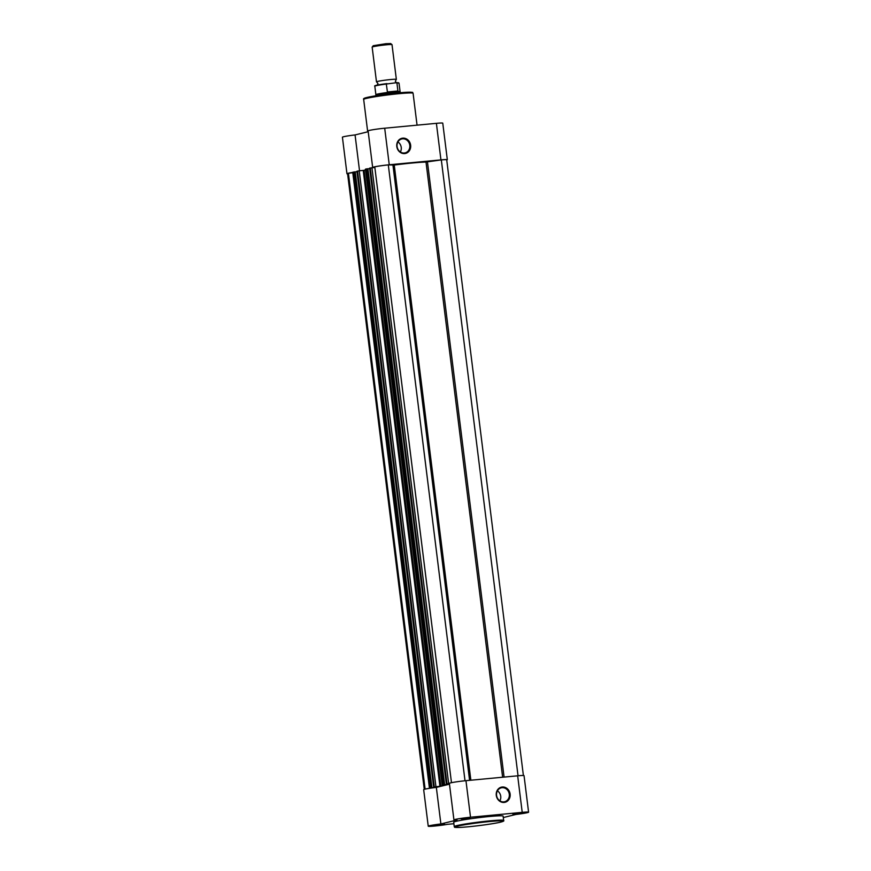 <?xml version="1.0" encoding="UTF-8"?>
<svg xmlns="http://www.w3.org/2000/svg" width="871" height="871" viewBox="0 0 871 871"><rect width="100%" height="100%" fill="white"/><g stroke="black" fill="none" stroke-linecap="round" stroke-linejoin="round"><path stroke-width="1.31" d="M396.795 146.502A7.785 6.935 -103.8 0 1 402.75 138.141A7.785 6.935 -103.8 0 1 410.633 145.196A7.785 6.935 -103.8 0 1 404.677 153.568A7.785 6.935 -103.8 0 1 396.795 146.502M409.795 145.315A7.164 6.38 76.2 0 0 401.727 138.968A7.164 6.38 76.2 0 0 397.078 146.524A7.164 6.38 76.2 0 0 405.135 152.871A7.164 6.38 76.2 0 0 409.795 145.315M400.388 151.99A7.164 6.38 76.2 0 0 401.237 147.417A7.164 6.38 76.2 0 0 397.927 141.951M373.234 167.591A11.573 0.686 -7.1 0 1 372.657 167.45A11.573 0.686 -7.1 0 1 389.25 164.771L440.944 159.894A11.573 0.686 -7.1 0 1 447.324 159.72A11.573 0.686 -7.1 0 1 446.725 160.014M372.657 167.45L368.106 130.89A11.573 0.686 -7.1 0 1 384.699 128.211L436.393 123.334A11.573 0.686 -7.1 0 1 442.762 123.159L447.324 159.72M347.616 173.884A11.573 0.686 -7.1 0 1 346.963 173.743A11.573 0.686 -7.1 0 1 352.755 172.425M346.963 173.743L342.412 137.183A11.573 0.686 -7.1 0 1 355.063 134.929L368.204 131.706M359.538 170.792L355.063 134.929M377.034 85.467L377.96 83.54L376.599 81.907A10.006 0.588 -7.1 0 1 376.479 81.841A10.006 0.588 -7.1 0 1 390.839 79.522A10.006 0.588 -7.1 0 1 396.349 79.37A10.006 0.588 -7.1 0 1 396.251 79.468L395.336 81.384L396.697 83.017M396.349 79.37L392.015 44.639A10.006 0.588 172.9 0 0 391.994 44.606A10.006 0.588 172.9 0 0 386.506 44.791A10.006 0.588 172.9 0 0 372.167 47.078A10.006 0.588 172.9 0 0 372.157 47.11L376.479 81.841M372.167 47.078L373.224 45.717L385.82 43.713L390.644 43.55L391.994 44.606M387.301 91.978L397.916 90.976L396.926 83.039L396.163 82.734L386.31 84.041L387.475 92.326L393.638 92.881A12.51 0.74 -7.1 0 1 400.518 92.674A12.51 0.74 -7.1 0 1 400.529 92.685L400.529 92.685M387.987 92.424A12.194 0.719 -7.1 0 0 375.869 94.645A12.194 0.719 -7.1 0 1 375.869 94.645L375.695 95.766A12.51 0.74 -7.1 0 1 375.695 95.766A12.51 0.74 -7.1 0 1 393.638 92.881L397.622 91.52A12.194 0.719 -7.1 0 1 400.083 91.64L399.027 83.181A12.194 0.719 172.9 0 0 396.926 83.039L396.163 82.734M386.985 83.605L386.31 84.041A12.194 0.719 172.9 0 0 374.824 86.196C374.182 85.913 374.454 85.282 386.942 83.605M387.475 92.326L397.916 90.976M400.518 92.674L400.083 91.64A12.194 0.719 -7.1 0 1 400.083 91.651M461.129 818.892L470.177 817.88L461.129 818.892M435.435 825.185L444.482 824.173L435.435 825.185M512.823 814.015L521.871 813.002L512.823 814.015M510.123 794.069A7.785 6.935 -103.8 0 1 504.167 802.431A7.785 6.935 -103.8 0 1 496.285 795.375A7.785 6.935 -103.8 0 1 502.24 787.014A7.785 6.935 -103.8 0 1 510.123 794.069M496.568 795.386A7.164 6.38 76.2 0 0 504.636 801.745A7.164 6.38 76.2 0 0 509.285 794.189A7.164 6.38 76.2 0 0 501.228 787.83A7.164 6.38 76.2 0 0 496.568 795.386M499.878 800.863A7.164 6.38 76.2 0 0 500.727 796.29A7.164 6.38 76.2 0 0 497.417 790.814M503.296 817.542L515.937 814.45A11.573 0.686 172.9 0 0 528.588 812.186L524.037 775.626A11.573 0.686 172.9 0 0 517.668 775.811L465.963 780.677A11.573 0.686 172.9 0 0 450.579 782.898A11.573 0.686 172.9 0 0 449.371 783.356L453.933 819.916A11.573 0.686 172.9 0 0 457.014 820.003L440.889 823.955A11.573 0.686 172.9 0 0 429.436 825.752A11.573 0.686 172.9 0 0 428.238 826.209A11.573 0.686 172.9 0 0 435.173 825.98A11.573 0.686 172.9 0 0 447.552 824.314L453.889 823.716M528.588 812.186A11.573 0.686 172.9 0 0 522.219 812.36L470.525 817.238A11.573 0.686 172.9 0 0 455.13 819.459A11.573 0.686 172.9 0 0 453.933 819.916M440.889 823.955L436.338 787.395A11.573 0.686 172.9 0 0 424.885 789.191A11.573 0.686 172.9 0 0 423.676 789.659L428.238 826.209M456.284 821.288A24.9 1.47 172.9 0 0 453.704 822.278L454.248 826.612A24.9 1.47 -7.1 0 1 456.829 825.621A24.9 1.47 -7.1 0 1 484.516 821.397A24.9 1.47 -7.1 0 1 503.656 820.46L503.111 816.127A24.9 1.47 172.9 0 0 483.971 817.063A24.9 1.47 172.9 0 0 456.284 821.288M436.338 787.395L449.48 784.172M365.58 169.17L442.163 785.065L447.063 784.695A34.405 2.036 172.9 0 0 443.285 785.522A34.405 2.036 172.9 0 0 440.813 786.23L364.1 170.313A34.405 2.036 172.9 0 1 365.537 169.878M523.384 775.484L446.703 159.796A10.942 0.642 172.9 0 0 441.325 159.905L426.006 162.05A34.405 2.036 172.9 0 0 394.247 165.044L388.303 164.902A10.942 0.642 172.9 0 0 374.77 166.851L451.472 782.691M518.038 775.767L441.325 159.905M465.016 780.775L388.303 164.902M371.939 167.711L448.652 783.617L446.42 783.998L369.642 168.114L374.835 167.439M448.652 783.617L449.392 783.552M446.42 783.998L449.414 783.715M449.469 784.096L448.304 783.813M367.921 168.8L369.707 168.636M365.57 169.105L366.974 168.843L443.687 784.749L448.369 784.357M444.635 784.662L367.921 168.756L366.974 168.843M442.294 785.011L442.86 784.869L366.136 168.963M357.001 171.239L359.222 170.825L435.946 786.731L440.813 786.23M359.222 170.825L364.1 170.313M356.99 171.206L433.714 787.112L434.281 786.97L357.556 171.064M433.714 787.112L439.311 786.578L435.663 787.471L435.598 786.927M355.216 171.914L356.99 171.75M352.875 172.284L354.268 171.957L430.982 787.863L435.652 787.471M431.929 787.776L355.205 171.87L354.268 171.957M352.864 172.218L429.577 788.124L430.143 787.983L353.43 172.077M429.577 788.124L431.439 788.037M425.113 789.137L348.411 173.307L352.788 172.676M348.411 173.307A10.942 0.642 172.9 0 0 347.583 173.667L424.275 789.355M443.687 784.749L442.86 784.869M435.946 786.731L434.281 786.97M430.982 787.863L430.143 787.983M366.255 98.423A24.9 1.47 172.9 0 0 363.675 99.414C363.065 98.761 364.122 98.118 366.822 97.508C373.986 95.647 398.657 92.478 407.976 92.217C415.478 92.38 411.341 92.217 413.083 93.262A24.9 1.47 172.9 0 0 393.932 94.21A24.9 1.47 172.9 0 0 366.255 98.423M440.944 159.894L436.393 123.334M389.25 164.771L384.699 128.211M366.92 97.487A24.018 1.426 -7.1 0 1 396.479 93.11A24.018 1.426 -7.1 0 1 411.406 92.947M396.327 82.734A11.824 0.697 -7.1 0 1 398.374 83.039M375.423 85.891A11.824 0.697 -7.1 0 1 386.887 83.616M457.46 826.187A24.268 1.437 172.9 0 0 468.304 826.786A24.268 1.437 172.9 0 0 500.596 822.126A24.268 1.437 172.9 0 0 489.752 821.527A24.268 1.437 172.9 0 0 457.46 826.187M465.963 780.677L470.525 817.238M517.668 775.811L522.219 812.36M504.08 777.084L427.454 161.908M502.632 777.226L426.006 162.05M470.863 780.22L394.247 165.044M469.589 780.34L392.963 165.152M446.986 783.867L370.273 167.951M439.942 786.361L363.229 170.444M367.704 131.826L363.675 99.414M417.057 125.163L413.083 93.262M375.869 94.656L374.824 86.196M396.24 82.734L399.027 83.181M454.248 826.612C455.871 827.374 451.679 827.352 459.3 827.439C468.827 827.145 493.498 823.966 500.673 822.115C503.351 821.418 504.353 820.874 503.656 820.46M365.439 169.148L442.163 785.065M352.733 172.262L429.447 788.179M369.642 168.114L446.355 784.031M356.925 171.228L433.649 787.134"/></g></svg>
